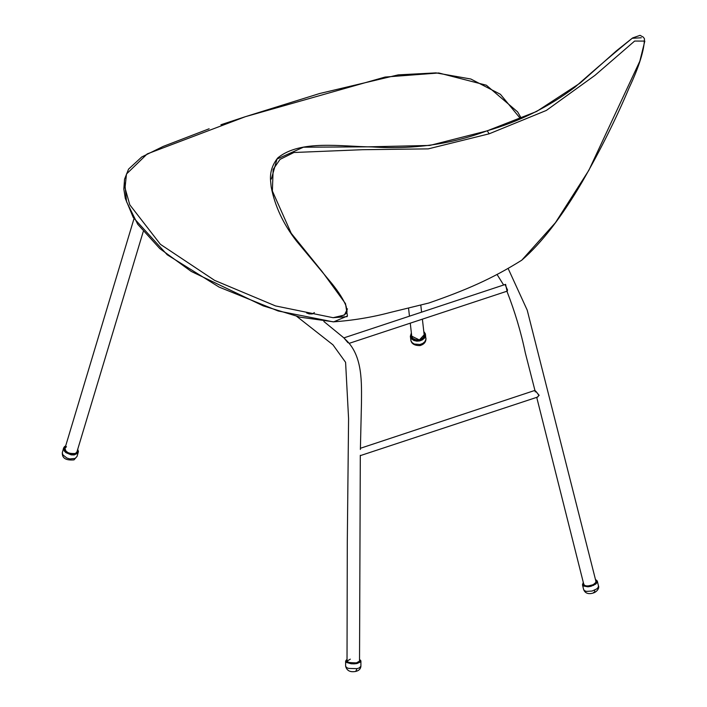 <?xml version="1.0" encoding="UTF-8"?>
<svg xmlns="http://www.w3.org/2000/svg" width="707" height="707" viewBox="0 0 707 707"><rect width="100%" height="100%" fill="white"/><g stroke="black" fill="none" stroke-linecap="round" stroke-linejoin="round"><path stroke-width="1.06" d="M350.31 659.154L347.022 661.125L347.296 542.083L348.578 418.588L345.59 362.32L332.962 344.83L296.657 316.303M75.605 453.452L76.948 451.87L143.212 231.649M422.388 319.157L424.165 334.782L419.41 339.926L423.475 337.61L424.412 335.781L423.961 332.997M419.295 339.952L411.739 336.17C412.331 338.998 414.876 340.217 419.375 339.846C422.645 338.865 424.244 337.168 424.165 334.773M583.823 584.503L536.719 397.352M508.218 268.669L527.21 310.143L595.957 581.472L595.55 582.983L595.957 581.472C596.461 582.214 595.462 583.302 592.943 584.733C588.171 586.412 585.131 586.324 583.814 584.468M323.85 321.482L343.885 337.884L347.95 342.709M347.95 342.064L343.841 337.84M505.045 284.532L507.546 289.994L507.113 291.514L505.593 284.355L343.885 337.884M346.333 340.323L346.333 340.323C362.956 356.469 361.533 383.45 361.463 403.22L360.384 449.458M360.305 455.281L359.527 661.151L356.408 662.874C349.205 662.751 346.077 662.167 347.022 661.125M360.331 455.626L537.691 397.034L538.831 395.31C535.977 391.042 534.775 389.893 535.226 391.881M360.402 448.282L534.934 390.405L539.149 395.301L537.276 397.166M306.608 312.954L309.127 313.899L312.291 313.943L314.394 312.582M66.467 446.691L64.947 448.344L66.069 451.526M74.27 453.956L75.366 453.576M359.191 661.876L359.527 661.151M419.366 339.934L411.739 336.196L410.263 323.161M347.464 308.853L344.415 315.039L333.112 317.699L275.5 305.919L214.61 280.379L160.418 244.339L129.796 204.827L125.024 187.929L126.473 174.028L147.215 153.914L245.196 116.761M124.821 183.06L126.526 201.645L137.706 224.243L159.826 248.617L191.244 271.435L263.322 305.919L300.183 317.196L333.722 321.844L347.437 315.994L345.493 303.639L322.1 271.515L291.196 233.257L272.372 191.023L273.149 169.406L280.06 159.367L293.935 152.5L362.673 149.698L428.23 148.877L489.147 133.817L546.334 110.442L595.02 75.313L634.63 41.059L644.819 41.094L639.826 61.191L588.869 170.263L555.419 222.705L521.766 260.194C541.456 243.137 561.57 217.093 582.1 182.053C600.437 150.114 616.133 118.67 629.186 87.721C639.146 66.555 644.236 50.232 644.466 38.779L643.335 37.144L640.074 35.35L632.65 37.922C616.186 51.319 596.947 67.748 574.95 87.191C548.712 106.969 519.468 121.489 487.22 130.76C451.287 144.281 412.906 149.672 372.076 146.923C342.338 146.729 300.378 139.288 277.745 157.953C272.107 165.031 269.738 172.844 270.64 181.381L271.179 186.878C274.829 206.011 283.268 224.075 296.498 241.078L331.963 283.657C338.874 292.238 343.584 299.715 346.094 306.104L346.951 310.426C345.864 309.03 351.741 315.437 333.112 317.699L347.128 316.63M489.147 133.817L487.22 130.76M487.167 130.839L429.794 145.439L368.329 146.835L303.444 147.206L277.02 159.048L271.347 179.083M521.351 118.369L517.612 111.883L486.345 85.211L438.747 72.971L385.094 77.054L245.223 116.735L319.67 93.51L398.244 74.862L435.989 72.883L470.818 79.016L500.406 94.287L520.546 118.696M641.302 37.763L632.164 38.284L616.407 50.851L580.147 83.073L536.542 111.512L487.335 130.777M507.06 289.835L507.546 289.994M77.381 450.412L77.054 452.365L75.693 453.505L71.283 453.956L68.809 453.258L65.185 450.483L64.602 448.839L65.389 446.868M65.724 445.728L63.612 447.955L65.795 445.852C59.264 448.715 70.355 457.217 76.25 453.859L77.655 452.683L78.124 450.978L77.655 449.475M62.402 452.047L62.402 452.047C61.703 458.003 65.574 460.611 74.014 459.877L77.063 456.377L75.145 458.436L69.843 458.931L66.882 458.03L62.95 454.901L62.287 452.913L63.612 447.955L64.24 450.925L65.901 452.648L71.248 454.875L74.173 454.946L77.885 453.09L78.38 451.296L77.69 449.369M356.31 663.104L349.17 662.662L346.713 661.072L347.022 660.046M359.527 660.064L359.616 661.478L356.478 662.892M346.395 659.931L345.626 661.125L346.589 662.459L351.167 663.776L354.26 663.855L356.982 663.537L356.814 663.104L360.287 661.54L360.508 660.488L359.527 659.472M356.982 663.537L360.623 661.902L360.853 660.789L360.155 659.958M347.022 659.454L346.041 661.142L348.648 662.83L356.814 663.104M359.527 659.401L360.915 661.151L360.906 666.25L359.174 667.982L356.973 668.645L355.762 671.42C350.186 672.463 346.801 670.731 345.626 666.224L345.626 661.125L347.022 659.384M356.973 668.645L348.569 668.398L346.669 667.611L345.626 666.224M592.917 584.936L596.036 582.294L595.656 580.235M583.514 583.231L584.212 585.29L585.864 585.882L588.118 585.988L593.014 584.751M595.63 579.572L597.282 581.039L597.097 582.533L595.718 584.097L590.946 586.324L587.924 586.81L583.408 585.997L582.471 584.804L583.222 582.63M593.597 585.378L585.361 586.2L582.762 584.512L583.328 582.497M595.471 579.501L596.876 580.827L596.69 582.25L593.35 584.972M594.755 590.089L594.499 592.554C591.246 593.924 585.608 594.887 583.629 589.514L584.565 590.707L586.386 591.388L592.113 591.034L596.77 588.896L598.202 587.349L598.467 585.829C599.333 587.508 598.042 590.628 594.499 592.554L593.615 592.378M595.444 579.387L597.309 581.145L598.467 585.856M411.536 334.402L411.501 336.638L412.535 338.335L416.777 340.138L419.419 339.952M423.802 331.548L425.402 333.89L425.481 336.011L424.377 338.22L422.22 339.97L419.596 340.942L416.741 341.154L413.851 340.474L411.642 338.98L410.36 336.346L411.377 332.962M423.829 331.786L425.031 333.731L425.11 335.754L424.059 337.858L419.49 340.465L414.01 340.014L411.898 338.591L410.829 336.779L411.403 333.191M411.368 332.9L410.36 336.346L410.917 340.641L412.04 342.542L414.258 344.035L419.993 344.503L422.777 343.443L424.88 341.649L425.914 339.431L425.402 333.881L423.793 331.486M134.056 218.472L64.947 448.344C65.291 452.233 68.8 453.938 75.463 453.452L76.939 451.897M420.806 305.247L421.584 312.105M534.934 390.405L525.31 352.864C521.041 332.272 514.935 311.787 506.981 291.399M408.558 308.261L409.459 316.117M497.074 274.502L503.631 285.001M506.654 291.319L349.072 343.381M77.063 456.377L78.38 451.729L77.717 449.281M360.906 666.25C360.632 668.955 358.917 670.678 355.762 671.42M583.629 589.514L582.471 584.804L583.302 582.382M410.767 339.908C411.386 343.77 414.479 345.661 420.046 345.582C424.209 344.3 426.18 341.835 425.95 338.185M245.223 116.735L220.911 124.75M209.139 128.78L163.193 146.42L141.771 156.954L128.586 169.106L124.547 179.216L123.84 189.105L125.298 198.411L133.261 217.473L167.214 254.767L219.126 287.104L278.169 310.983L333.244 321.862C352.908 320.465 371.944 317.319 390.379 312.423L428.849 303.011C465.445 290.285 491.453 279.168 521.775 260.185"/></g></svg>
